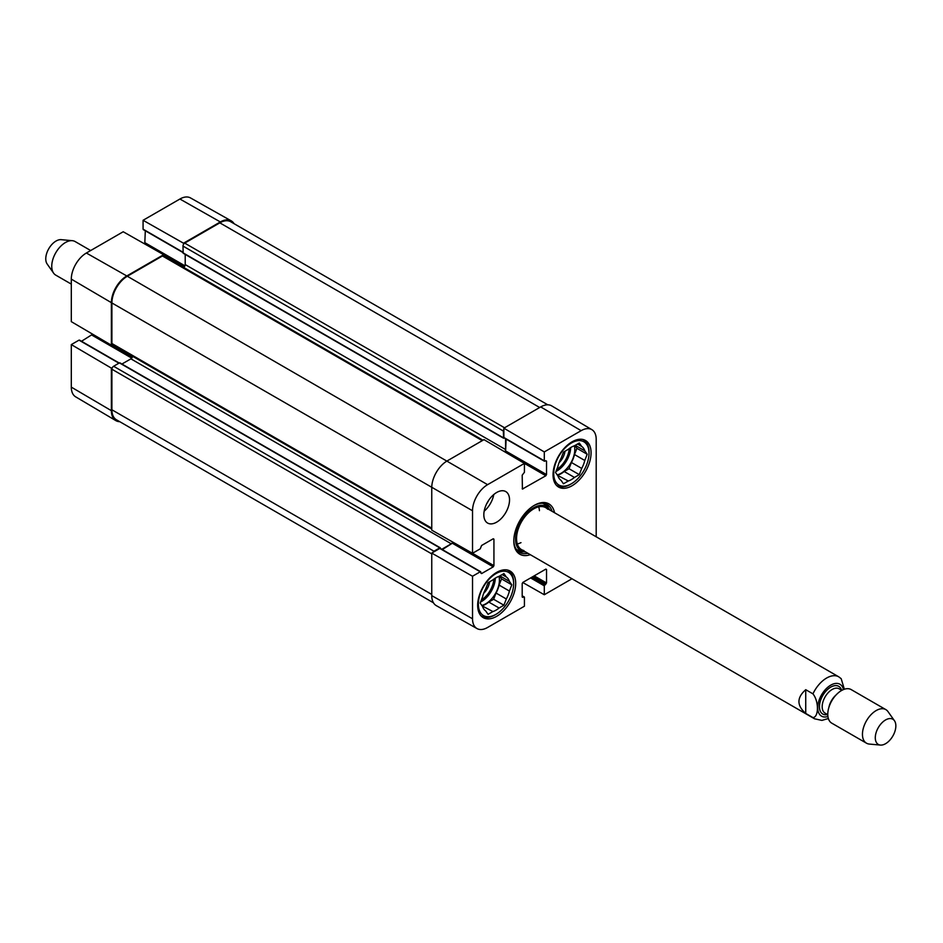 <?xml version="1.0" encoding="UTF-8"?>
<svg xmlns="http://www.w3.org/2000/svg" width="943" height="943" viewBox="0 0 943 943"><rect width="100%" height="100%" fill="white"/><g stroke="black" fill="none" stroke-linecap="round" stroke-linejoin="round"><path stroke-width="1.41" d="M547.789 404.818L230.729 221.758A21.807 12.589 120 0 0 219.825 222.843L184.71 243.117A2.428 1.403 120 0 0 182.989 246.088L183.19 253.254L503.562 438.212L503.362 431.045A2.428 1.403 -60 0 1 503.868 429.336M120.115 363.291L119.431 362.902L113.608 366.261A2.428 1.403 120 0 0 111.899 369.232L111.899 409.781A21.807 12.589 120 0 0 116.413 419.765L433.474 602.813M132.586 356.277A2.428 1.403 -60 0 1 130.912 358.847L121.942 364.022M482.993 440.228L163.646 255.859A2.428 1.403 120 0 0 162.432 255.977L127.317 276.252A21.807 12.589 120 0 0 111.899 302.962L111.899 343.511A2.428 1.403 120 0 0 112.394 344.619L431.753 528.999M185.217 254.421L185.217 264.582A2.428 1.403 -60 0 1 183.696 267.435M432.754 552.527A2.428 1.403 -60 0 1 433.969 551.219L439.803 547.859L440.487 548.52M441.796 549.274L451.273 543.805A2.428 1.403 120 0 0 452.723 542.06M504.682 451.803A2.428 1.403 120 0 0 505.589 449.54L505.589 438.79M503.868 428.181L544.3 451.933L581.136 430.668A21.312 12.306 -60 0 1 591.85 429.643L551.679 405.867A21.807 12.589 120 0 0 540.704 406.916L503.868 428.181L503.868 437.481L504.552 437.87L503.562 438.212M90.681 250.532L75.145 241.561A19.379 11.186 120 0 0 72.328 240.689L61.201 239.663A14.534 8.393 120 0 0 48.777 248.716A14.534 8.393 120 0 0 47.15 263.993L53.598 273.128A19.379 11.186 120 0 0 55.767 275.132L71.303 284.102M72.328 240.689A19.379 11.186 120 0 0 55.767 252.748A19.379 11.186 120 0 0 53.598 273.128M805.735 713.438C796.682 705.517 796.682 697.608 805.735 689.698L812.937 693.848C818.913 701.12 818.913 717.222 812.937 717.588L805.735 713.438L805.735 689.698M844.35 689.25L841.191 678.689L838.751 676.826L545.797 507.688M895.85 725.898A14.534 8.393 -60 0 1 890.699 739.159A14.534 8.393 -60 0 1 880.42 745.076A14.534 8.393 -60 0 1 878.298 727.631A14.534 8.393 -60 0 1 894.471 720.747A14.534 8.393 -60 0 1 895.85 725.898M880.42 745.076L869.281 744.062A19.379 11.186 -60 0 1 866.464 743.178A19.379 11.186 -60 0 1 866.464 720.806A19.379 11.186 -60 0 1 885.842 709.607A19.379 11.186 -60 0 1 888.011 711.623L894.471 720.747M866.464 743.178L831.797 723.175A19.379 11.186 -60 0 1 831.797 700.79A19.379 11.186 -60 0 1 851.187 689.592L885.842 709.607M112.382 367.558L111.38 368.135L71.303 344.596L79 340.152L79.683 340.541M119.714 421.674A21.807 12.589 -60 0 1 115.824 420.613A21.807 12.589 -60 0 1 111.38 410.676L111.38 368.135M143.76 229.562L143.077 229.173L143.077 220.285L183.508 243.211L220.344 221.947A21.807 12.589 -60 0 1 231.176 220.827A21.807 12.589 -60 0 1 234.041 223.668M183.508 243.211L183.508 244.378M163.634 255.848L163.634 254.693L123.203 231.754L86.367 253.019A21.312 12.306 120 0 0 71.303 279.116L71.303 321.646L111.38 345.197L111.38 302.656A21.807 12.589 -60 0 1 126.798 275.957L163.634 254.693M111.38 345.197L112.382 344.619M81.511 341.272L92.685 334.211M144.774 243.989L145.305 230.787M231.176 220.827L190.498 197.924A21.312 12.306 120 0 0 179.913 199.02L143.077 220.285M71.303 344.596L71.303 387.125A21.312 12.306 120 0 0 75.652 396.838L115.824 420.613M571.375 483.771A24.954 14.404 -60 0 1 553.73 473.575A24.954 14.404 -60 0 1 571.375 443.01A24.954 14.404 -60 0 1 589.021 453.206A24.954 14.404 -60 0 1 571.375 483.771L570.35 484.36A26.404 15.253 -60 0 1 557.136 485.669A26.404 15.253 -60 0 1 556.146 485.008M582.479 439.403A26.404 15.253 -60 0 1 583.552 439.921A26.404 15.253 -60 0 1 589.021 452.015L589.021 453.206M495.994 614.329A24.954 14.404 -60 0 1 478.349 604.145A24.954 14.404 -60 0 1 495.994 573.58A24.954 14.404 -60 0 1 513.64 583.764A24.954 14.404 -60 0 1 495.994 614.329L494.969 614.919A26.404 15.253 -60 0 1 481.755 616.227A26.404 15.253 -60 0 1 480.777 615.567M507.098 569.961A26.404 15.253 -60 0 1 508.171 570.491A26.404 15.253 -60 0 1 513.64 582.574L513.64 583.764M548.567 508.265A27.618 15.948 120 0 0 545.525 503.81M518.072 551.349A27.618 15.948 120 0 0 523.448 551.761M549.816 510.01A25.555 14.758 120 0 0 548.461 508.159A25.555 14.758 120 0 0 528.221 511.86A25.555 14.758 120 0 0 515.562 539.078A25.555 14.758 120 0 0 523.306 551.726A25.555 14.758 120 0 0 525.581 551.973M547.742 509.255A24.223 13.992 120 0 0 528.551 512.756A24.223 13.992 120 0 0 516.552 538.559A24.223 13.992 120 0 0 523.895 550.559M517.306 543.946A24.223 13.992 120 0 0 520.984 542.649M539.431 510.682A24.223 13.992 120 0 0 538.724 506.851M559.034 462.754A12.436 7.179 120 0 0 564.987 451.249M575.265 445.32L584.778 450.813L587.194 454.255L584.778 460.479L574.499 454.538L576.916 448.314L574.935 445.509M587.194 454.255L576.916 448.314M571.423 462.494L581.701 468.423L579.285 474.647L569.006 468.718L571.423 462.494A19.862 11.469 -60 0 0 574.499 454.538M557.525 475.343L568.287 481.001L563.454 483.783L561.05 480.352A19.862 11.469 -60 0 1 557.961 475.967L555.545 472.526L557.961 466.302A19.862 11.469 -60 0 1 561.05 458.357L563.454 452.133L568.287 449.339A19.862 11.469 -60 0 1 574.452 445.78L579.285 442.998L581.701 446.428L577.517 444.012M579.285 474.647L574.452 477.441L564.173 471.5L569.006 468.718M574.452 477.441A19.862 11.469 -60 0 1 568.287 481.001M581.701 446.428A19.862 11.469 -60 0 1 584.778 450.813M584.778 460.479A19.862 11.469 -60 0 1 581.701 468.423M564.173 471.5A19.862 11.469 -60 0 1 558.008 475.06M574.358 445.815A19.379 11.186 -60 0 1 574.794 449.54A19.379 11.186 -60 0 1 557.195 474.883M483.653 593.324A12.436 7.179 120 0 0 489.606 581.819M499.884 575.878L509.397 581.383L511.813 584.813L509.397 591.037L499.118 585.108L501.535 578.884L499.554 576.067M511.813 584.813L501.535 578.884M496.042 593.053L506.32 598.982L503.904 605.206L493.625 599.276L496.042 593.053A19.862 11.469 -60 0 0 499.118 585.108M482.144 605.901L492.906 611.559L488.073 614.353L485.669 610.911A19.862 11.469 -60 0 1 482.58 606.526L480.164 603.084L482.58 596.872A19.862 11.469 -60 0 1 485.669 588.915L488.073 582.691L492.906 579.91A19.862 11.469 -60 0 1 499.071 576.35L503.904 573.556L506.32 576.998L502.136 574.582M503.904 605.206L499.071 607.999L488.792 602.058L493.625 599.276M499.071 607.999A19.862 11.469 -60 0 1 492.906 611.559M506.32 576.998A19.862 11.469 -60 0 1 509.397 581.383M509.397 591.037A19.862 11.469 -60 0 1 506.32 598.982M488.792 602.058A19.862 11.469 -60 0 1 482.627 605.63M498.977 576.373A19.379 11.186 -60 0 1 499.413 580.11A19.379 11.186 -60 0 1 481.814 605.441M591.85 429.643A21.312 12.306 -60 0 1 596.2 439.355L596.2 536.791M486.659 503.798A12.919 7.461 120 0 0 488.627 500.391M484.16 511.177A18.176 10.491 120 0 0 493.778 494.533M544.3 451.933L544.3 460.821L546.527 461.115L546.527 474.565L545.844 475.755L522.398 489.052L522.198 475.166L524.426 472.29L524.426 463.402L483.995 439.65L447.171 460.915A21.807 12.589 120 0 0 431.753 487.625L431.753 530.155L472.526 553.293L480.235 548.85L481.602 545.49L493.248 538.759L493.932 539.16L493.932 565.659L493.248 566.849L481.602 573.58L480.235 571.8L472.526 576.244L431.753 553.105L431.753 595.634A21.807 12.589 120 0 0 436.326 605.654L477.005 628.568A21.312 12.306 -60 0 1 472.526 618.773L472.526 576.244M505.554 452.31L506.096 439.084M431.753 553.105L439.803 548.449L440.487 548.85M442.314 549.58L453.489 542.496M553.046 474.765A26.899 15.524 -60 0 1 564.774 447.701A26.899 15.524 -60 0 1 585.509 440.499A26.899 15.524 -60 0 1 585.509 471.547A26.899 15.524 -60 0 1 558.61 487.071A26.899 15.524 -60 0 1 553.046 474.765M477.665 605.323A26.899 15.524 -60 0 1 489.405 578.259A26.899 15.524 -60 0 1 510.128 571.057A26.899 15.524 -60 0 1 510.128 602.117A26.899 15.524 -60 0 1 483.229 617.641A26.899 15.524 -60 0 1 477.665 605.323M483.83 514.725A18.176 10.491 -60 0 1 491.763 496.442A18.176 10.491 -60 0 1 505.766 491.574A18.176 10.491 -60 0 1 505.766 512.556A18.176 10.491 -60 0 1 487.59 523.047A18.176 10.491 -60 0 1 483.83 514.725M527.856 553.282A27.618 15.948 -60 0 1 519.534 552.398A27.618 15.948 -60 0 1 513.817 540.327M533.844 505.637A27.618 15.948 -60 0 1 547.152 504.552A27.618 15.948 -60 0 1 552.079 511.318M554.519 512.721A29.068 16.785 120 0 0 534.363 505.33A29.068 16.785 120 0 0 513.805 540.94A29.068 16.785 120 0 0 530.284 554.684M522.198 595.705L524.426 597.32L524.426 606.208L487.602 627.472A21.312 12.306 -60 0 1 477.005 628.568M524.225 596.872L522.198 597.025L522.198 583.564L522.894 582.385L545.844 569.124L546.527 569.525L546.527 582.974L544.3 585.839L544.3 594.738L522.728 582.491M571.977 578.754L544.3 594.738M472.526 553.293L472.526 510.764A21.312 12.306 -60 0 1 487.602 484.667L524.426 463.402M431.753 594.444L111.899 409.781M431.753 553.895L111.899 369.232M433.969 551.219L113.608 366.261M439.803 547.859L119.431 362.902M451.273 543.805L130.912 358.847M431.753 528.174L111.899 343.511M472.526 510.764L111.899 302.962M487.602 484.667L127.317 276.252M482.286 440.64L162.432 255.977M505.589 449.54L185.217 264.582M503.362 437.776L182.989 252.807M503.362 431.045L182.989 246.088M504.552 427.78L184.71 243.117M219.825 222.843L539.679 407.506M812.937 693.848A24.223 13.992 -60 0 1 838.751 676.826M521.573 549.651L814.528 718.79A24.223 13.992 -60 0 1 812.937 717.588M827.93 716.491A18.412 10.632 -60 0 1 817.758 706.59A18.412 10.632 -60 0 1 829.805 685.738A18.412 10.632 -60 0 1 843.455 689.581M828.885 707.462A14.051 8.11 -60 0 1 836.111 694.932M827.789 714.7L825.09 713.144A14.051 8.11 -60 0 1 825.09 696.912A14.051 8.11 -60 0 1 839.14 688.803L841.84 690.359M827.541 714.558A15.996 9.23 -60 0 1 822.756 695.569A15.996 9.23 -60 0 1 841.592 690.217M132.421 356.937L111.722 344.997M131.725 358.128L92.025 335.201M118.924 363.196L79 340.152M184.215 266.963L163.634 255.082M184.946 265.808L145.305 242.917M182.989 252.217L143.077 229.173M111.38 302.656L71.303 279.116M220.344 221.947L179.913 199.02M111.38 410.676L71.303 387.125M126.798 275.957L86.367 253.019M517.707 551.018A27.43 15.831 120 0 0 522.976 551.655M548.237 507.912A27.43 15.831 120 0 0 545.042 503.656M516.127 549.062A26.581 15.347 120 0 0 519.982 550.971L523.306 551.726M548.461 508.159L546.15 505.66A26.581 15.347 120 0 0 542.567 503.267M569.266 448.573A18.412 10.632 -60 0 1 556.735 469.461M570.68 447.583A19.379 11.186 -60 0 1 555.969 471.453M493.884 579.132A18.412 10.632 -60 0 1 481.354 600.019M495.299 578.153A19.379 11.186 -60 0 1 480.588 602.011M493.248 538.759L493.932 539.16M471.311 552.61L493.932 565.659M452.817 543.51L493.248 566.849M480.918 573.179L481.602 573.58M439.803 548.449L480.235 571.8M545.844 569.124L546.527 569.525M534.198 575.855L546.527 582.974M532.83 576.644L545.844 584.165M531.97 577.14L544.983 584.66M530.603 577.929L544.3 585.839M522.198 596.035L523.742 596.919M522.198 597.025L522.894 597.414M523.294 462.73L545.844 475.755M506.096 451.226L546.527 474.565M522.198 488.615L522.894 489.004M503.868 437.481L544.3 460.821M545.844 460.714L546.527 461.115M431.753 595.634L472.526 618.773M540.704 406.916L581.136 430.668M119.914 362.855L440.287 547.812M814.528 718.79L821.895 720.393L828.367 718.519M119.207 363.031L79.483 340.105M182.989 252.547L143.277 229.609M583.552 439.921L582.715 439.45M557.136 485.669L556.311 485.185M508.171 570.491L507.334 570.008M481.755 616.227L480.93 615.755M440.287 548.402L480.718 571.753M504.069 437.917L544.5 461.257"/></g></svg>
